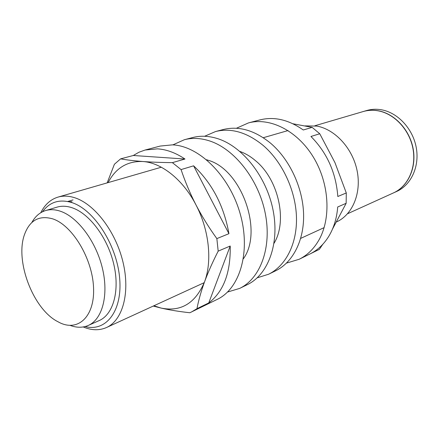 <?xml version="1.0" encoding="UTF-8"?>
<svg xmlns="http://www.w3.org/2000/svg" width="439" height="439" viewBox="0 0 439 439"><rect width="100%" height="100%" fill="white"/><g stroke="black" fill="none" stroke-linecap="round" stroke-linejoin="round"><path stroke-width="0.66" d="M243.387 258.741C263.444 231.331 241.582 169.739 208.36 160.317L206.577 159.747M172.856 144.881L184.407 139.712C192.277 137.659 200.634 138.049 209.469 140.886C234.525 148.909 258.681 179.6 265.293 213.502C272.01 247.42 260.404 278.502 239.689 288.396L227.572 292.028M184.407 139.712L192.677 137.544C200.535 135.492 208.871 135.86 217.678 138.647C242.646 146.533 266.627 176.84 273.113 210.38C279.709 243.925 268.053 274.748 247.366 284.637L239.689 288.396M71.936 201.699L68.797 201.72M52.751 218.874C39.06 215.011 29.605 220.334 24.392 234.843C15.129 260.711 32.481 307.382 56.39 320.909L59.934 322.791C78.603 331.802 95.159 315.998 93.518 286.985C92.163 258.072 72.166 225.191 52.751 218.874M31.811 222.551C35.186 216.4 39.768 212.405 45.563 210.583C50.068 209.238 54.963 209.436 60.242 211.181C77.533 216.811 95.993 241.318 102.402 268.234C108.91 295.156 102.353 319.367 88.272 325.447C82.691 327.851 76.616 327.823 70.037 325.37M88.272 325.447L99.241 320.547C113.377 314.434 120.061 290.442 113.69 263.861C107.412 237.285 89.068 213.145 71.776 207.652C66.498 205.957 61.592 205.781 57.07 207.131L45.563 210.583M85.15 326.55C106.09 332.158 122.854 310.741 119.584 277.503C116.582 244.342 93.545 209.129 71.458 202.461C59.227 198.955 49.563 202.061 42.484 211.79M40.772 212.723C44.822 204.607 50.562 199.399 57.997 197.106C63.068 195.646 68.55 195.832 74.454 197.66C94.352 203.723 115.649 231.342 122.969 261.995C130.405 292.654 122.7 320.344 106.49 327.527C99.362 330.649 91.614 330.457 83.245 326.956M336.702 221.849C352.544 214.666 361.659 193.023 357.105 170.716C352.649 148.398 335.144 129.362 316.837 126.081L305.012 125.894M347.551 213.749L393.476 192.902C407.974 186.438 416.595 167.649 412.945 148.558C409.378 129.461 394.024 113.333 377.535 110.721C372.579 109.926 367.811 110.2 363.223 111.539L314.834 125.763M286.53 263.098L299.168 259.268C307.097 255.366 313.583 249.122 318.626 240.545C331.341 218.814 329.464 183.546 313.364 157.135C297.318 130.657 269.947 117.098 248.469 122.909L236.396 128.265M299.168 259.268L319.334 249.374L322.78 244.32M332.455 229.163L346.151 203.295L337.706 206.978C336.839 217.793 334.03 227.298 329.277 235.48C324.47 243.579 318.341 249.588 310.883 253.512L319.334 249.374M346.151 203.295L346.289 192.951L334.941 162.584L319.757 133.758L312.14 127.37L292.961 123.771M319.757 133.758L310.949 136.474C327.077 152.805 336.033 172.812 337.816 196.502L346.289 192.951M248.469 122.909L259.992 119.885C274.199 116.34 288.626 119.71 303.278 129.988L312.14 127.37M274.035 243.277C287.627 221.36 278.688 179.82 255.844 160.97C250.757 156.58 245.439 153.403 239.886 151.433M204.601 136.266L215.582 131.535C231.183 127.705 247.014 132.32 263.076 145.369C282.184 161.64 295.595 190.219 296.457 216.899C297.296 243.596 285.849 265.836 268.635 274.221L257.232 277.81M215.582 131.535L223.199 129.538C238.772 125.713 254.543 130.246 270.512 143.136C289.51 159.203 302.795 187.458 303.585 213.881C304.353 240.314 292.895 262.385 275.703 270.759L268.635 274.221M153.886 305.769L161.08 308.074L153.271 306.054M145.117 150.023L157.403 148.848C166.491 149.408 175.677 152.799 184.973 159.028L133.297 155.494L138.965 152.234L145.117 150.023L160.213 146.061L172.478 144.859C198.982 145.896 229.443 175.682 240.144 213.661C251.042 251.602 239.924 288.725 217.223 299.393L189.862 312.749C179.183 311.575 169.591 310.016 161.08 308.074C180.906 312.074 195.388 303.344 204.536 281.865C212.394 261.161 209.162 229.987 195.986 204.92C183.058 179.644 161.47 162.628 142.801 161.514C127.31 160.959 115.742 167.994 108.098 182.613M107.16 182.887L114.403 164.257L120.61 158.858C126.811 159.966 134.208 160.85 142.801 161.514C151.504 162.145 161.365 162.523 172.384 162.644L181.071 169.58C185.055 181.51 190.027 193.286 195.986 204.92C202.033 216.487 208.991 227.715 216.855 238.602L218.183 251.135C212.668 261.94 208.119 272.185 204.536 281.865C201.057 291.48 198.532 300.419 196.963 308.688L191.409 312.036M133.297 155.494L120.61 158.858M184.973 159.028L172.384 162.644M193.604 165.827C212.169 183.304 223.95 205.924 228.938 233.68L193.604 165.827L181.071 169.58M228.938 233.68L216.855 238.602M230.206 246.027C230.722 272.685 223.572 291.65 208.761 302.915L230.206 246.027L218.183 251.135M208.761 302.915L196.963 308.688M393.553 192.869L396.741 191.42C411.206 184.967 419.816 166.271 416.199 147.29C412.665 128.303 397.377 112.285 380.937 109.701C375.998 108.916 371.24 109.19 366.664 110.529L363.305 111.517M393.629 192.831C408.127 186.366 416.748 167.583 413.099 148.497C409.538 129.406 394.184 113.284 377.699 110.672C372.744 109.882 367.975 110.151 363.388 111.49M73.055 199.899L67.705 201.49M324.141 227.616L300.704 238.377M204.239 282.656L106.49 327.527M288.05 130.553L263.279 137.72M161.322 167.215L57.997 197.106"/></g></svg>
